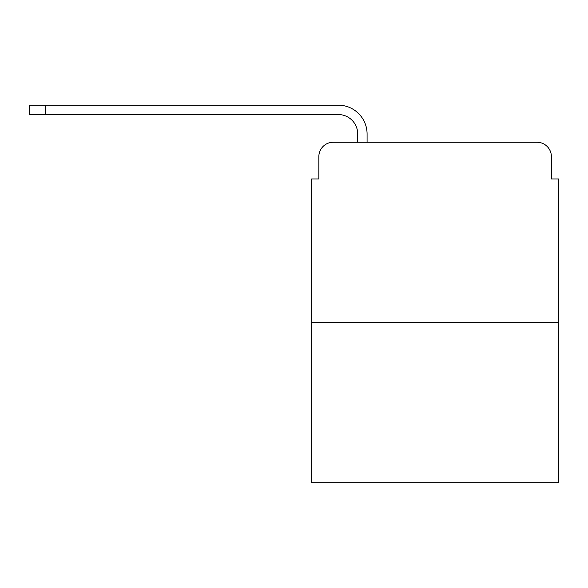 <?xml version="1.0" encoding="UTF-8"?>
<svg xmlns="http://www.w3.org/2000/svg" width="588" height="588" viewBox="0 0 588 588"><rect width="100%" height="100%" fill="white"/><g stroke="black" fill="none" stroke-linecap="round" stroke-linejoin="round"><path stroke-width="0.88" d="M318.843 156.658L318.843 178.98L318.843 156.658A14.399 14.399 0 0 1 333.242 142.259L357.717 142.259L357.717 133.983A19.441 19.441 0 0 0 338.276 114.542L29.4 114.542L29.4 105.178L338.276 105.178A28.797 28.797 0 0 1 367.081 133.983L367.081 142.259L536.998 142.259L333.242 142.259M558.6 322.261L311.64 322.261L311.64 482.821L558.6 482.821L558.6 178.98L551.397 178.98L551.397 156.658A14.399 14.399 0 0 0 536.998 142.259M311.64 322.261L311.64 178.98L318.843 178.98M551.397 178.98L551.397 156.658M357.717 133.983A19.441 19.441 0 0 0 338.276 114.542A19.441 19.441 0 0 1 357.717 133.983A19.441 19.441 0 0 0 338.276 114.542A19.441 19.441 0 0 1 357.717 133.983A19.441 19.441 0 0 0 338.276 114.542A19.441 19.441 0 0 1 357.717 133.983A19.441 19.441 0 0 0 338.276 114.542A19.441 19.441 0 0 1 357.717 133.983A19.441 19.441 0 0 0 338.276 114.542A19.441 19.441 0 0 1 357.717 133.983A19.441 19.441 0 0 0 338.276 114.542A19.441 19.441 0 0 1 357.717 133.983A19.441 19.441 0 0 0 338.276 114.542A19.441 19.441 0 0 1 357.717 133.983A19.441 19.441 0 0 0 338.276 114.542A19.441 19.441 0 0 1 357.717 133.983A19.441 19.441 0 0 0 338.276 114.542A19.441 19.441 0 0 1 357.717 133.983A19.441 19.441 0 0 0 338.276 114.542M45.599 114.542L45.599 105.178L338.276 105.178"/></g></svg>
